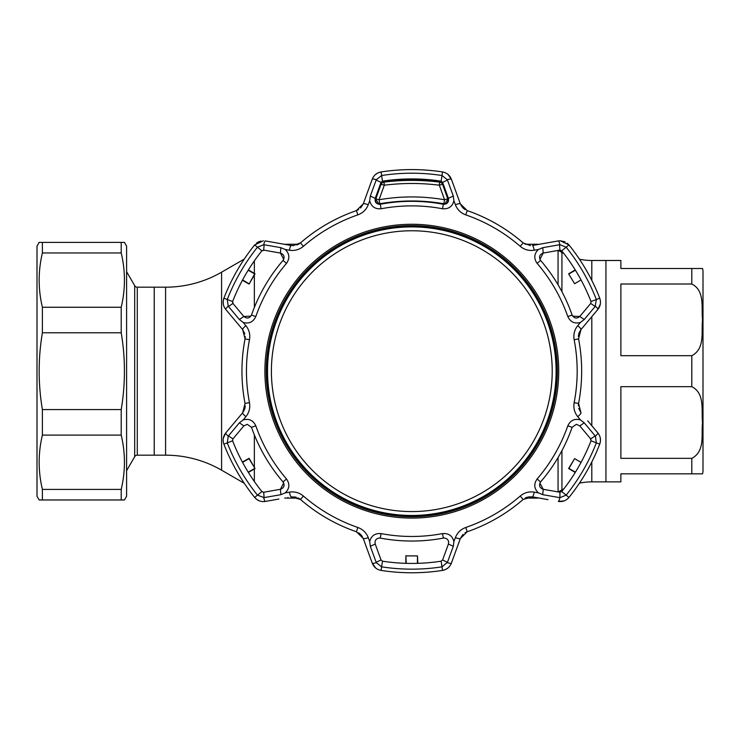 <?xml version="1.0" encoding="UTF-8"?>
<svg xmlns="http://www.w3.org/2000/svg" width="740" height="740" viewBox="0 0 740 740"><rect width="100%" height="100%" fill="white"/><g stroke="black" fill="none" stroke-linecap="round" stroke-linejoin="round"><path stroke-width="1.11" d="M134.699 456.673L134.699 285.686A2.988 2.988 0 0 0 137.279 287.185L154.225 287.185L154.225 455.174L154.225 287.185L165.584 287.185L165.584 455.174L137.279 455.174A2.988 2.988 0 0 0 134.699 456.673L126.596 470.696M244.256 259.083L221.584 272.181A111.999 111.999 0 0 1 165.584 287.185M221.584 272.181L221.584 470.178A111.999 111.999 0 0 0 165.584 455.174M221.584 470.178L244.256 483.276M284.65 498.029A67.201 67.201 0 0 0 287.953 498.103L298.544 498.103M284.65 244.329A67.201 67.201 0 0 1 287.953 244.246L298.544 244.246M525.086 498.103L535.668 498.103A44.798 44.798 0 0 0 538.812 497.992M525.086 244.246L535.668 244.246A44.798 44.798 0 0 1 538.812 244.357M563.908 253.579A59.727 59.727 0 0 1 561.938 252.488L558.321 250.398M563.908 488.779A59.727 59.727 0 0 0 561.938 489.871L558.321 491.961M691.798 284.012L620.869 284.012L620.869 355.681L691.798 355.681C705.396 348.688 701.141 331.511 702.538 319.791C701.187 308.081 705.266 290.746 691.798 284.012L691.798 268.518L620.869 268.518L620.869 260.489L591.806 260.489A59.727 59.727 0 0 1 579.438 259.194M591.806 461.973L591.806 481.87A59.727 59.727 0 0 0 579.438 483.165M591.806 481.87L605.94 481.87L605.94 260.489L605.94 481.87L620.869 481.87L620.869 473.841L702.538 473.841L691.798 473.841L691.798 458.347C705.396 451.354 701.141 434.177 702.538 422.447C701.187 410.746 705.266 393.412 691.798 386.668L620.869 386.668L620.869 458.347L691.798 458.347M691.798 268.518L702.538 268.518A11.202 11.202 0 0 1 703 271.691L703 470.668A11.202 11.202 0 0 1 702.538 473.841M702.538 268.518L693.99 268.518M703 462.639L703 279.72M134.699 285.686L126.596 271.663M124.44 242.387L126.596 246.115L126.596 496.244L124.44 499.972L121.212 499.972L121.212 489.399C125.504 471.297 125.504 453.204 121.212 435.102L121.212 409.572C125.504 383.93 125.504 358.336 121.212 332.787L121.212 307.257C125.504 289.155 125.504 271.062 121.212 252.96L121.212 242.387L124.311 242.387M121.212 499.972L39.155 499.972L37 496.244L37 246.115L39.155 242.387L121.212 242.387M121.212 252.96L42.393 252.96L42.393 242.387M42.393 252.96C38.092 271.062 38.092 289.155 42.393 307.257L121.212 307.257M121.212 332.787L42.393 332.787L42.393 307.257M42.393 332.787C38.092 358.336 38.092 383.93 42.393 409.572L121.212 409.572M121.212 435.102L42.393 435.102L42.393 409.572M42.393 435.102C38.092 453.204 38.092 471.297 42.393 489.399L121.212 489.399M42.393 499.972L42.393 489.399M448.653 541.948L448.412 544.02C449.078 540.579 447.672 538.572 444.204 538.008L443.371 538.082A169.858 169.858 0 0 1 380.258 538.082L379.426 538.008C375.948 538.581 374.551 540.579 375.217 544.02L370.324 546.333L376.309 562.668L381.627 566.84A197.969 197.969 0 0 0 442.002 566.84L447.45 562.308L442.594 559.986L448.412 544.02L453.296 546.333L453.907 541.615L455.368 537.647C457.292 532.726 460.752 529.341 465.747 527.49A165.362 165.362 0 0 0 520.211 496.05C524.336 492.637 529.008 491.323 534.206 492.137L538.369 492.849C534.058 488.659 533.642 484.034 537.12 478.984A165.297 165.297 0 0 0 567.821 425.796C570.466 420.264 574.675 418.313 580.465 419.941L577.755 416.694C574.453 412.569 573.25 407.879 574.157 402.625A165.362 165.362 0 0 0 574.157 339.734C573.26 334.452 574.462 329.762 577.755 325.656L580.465 322.418C574.684 324.046 570.466 322.094 567.821 316.563A165.297 165.297 0 0 0 537.12 263.375C533.651 258.325 534.067 253.7 538.369 249.5L534.206 250.222C528.98 251.026 524.309 249.713 520.211 246.309A165.362 165.362 0 0 0 465.747 214.868C460.733 213 457.264 209.614 455.368 204.703A5.596 0.906 -20 0 1 460.345 203.852L467.218 210.613A169.858 169.858 0 0 1 523.162 242.914L530.506 245.652L523.162 242.914L520.211 246.309M293.114 245.652L291.171 245.486L293.114 245.652L300.459 242.914A169.858 169.858 0 0 1 356.403 210.613L363.275 203.852L372.257 179.182C373.867 175.177 376.808 172.762 381.072 171.948A201.595 201.595 0 0 1 442.557 171.948C446.812 172.753 449.744 175.167 451.372 179.182L460.345 203.852L451.372 179.182L447.959 174.363M265.318 240.925L291.171 245.486L265.318 240.925A5.596 0.953 -80 0 0 263.727 244.69L257.464 247.206A197.969 197.969 0 0 0 227.273 299.496L228.225 306.175L239.381 319.523L243.83 316.452C246.901 318.921 249.454 318.45 251.489 315.055A169.858 169.858 0 0 1 283.05 260.397C284.974 256.928 284.095 254.486 280.432 253.061L283.725 259.342M565.092 241.85L560.254 240.75L568.986 244.94L567.219 243.183M455.368 204.703L453.907 200.744C452.427 206.562 448.634 209.235 442.52 208.763A165.297 165.297 0 0 0 381.1 208.763C374.995 209.235 371.193 206.562 369.713 200.744L368.261 204.703C366.337 209.633 362.868 213.018 357.873 214.868A165.362 165.362 0 0 0 303.409 246.309C299.284 249.722 294.622 251.026 289.414 250.222L285.261 249.5C289.562 253.7 289.978 258.315 286.51 263.375A165.297 165.297 0 0 0 255.8 316.563C253.154 322.094 248.945 324.046 243.164 322.418L245.865 325.656C249.167 329.79 250.37 334.48 249.472 339.734A165.362 165.362 0 0 0 249.472 402.625C250.37 407.907 249.167 412.596 245.865 416.694L243.164 419.941C248.945 418.313 253.154 420.264 255.8 425.796A165.297 165.297 0 0 0 286.51 478.984C289.978 484.034 289.562 488.659 285.261 492.849L289.414 492.137C294.65 491.332 299.312 492.637 303.409 496.05A165.362 165.362 0 0 0 357.873 527.49C362.896 529.359 366.356 532.745 368.261 537.647L369.713 541.615C371.193 535.797 374.986 533.124 381.1 533.596A165.297 165.297 0 0 0 442.52 533.596C448.634 533.115 452.427 535.788 453.907 541.615M453.907 200.744L453.296 196.026L447.312 179.691L442.002 175.519A197.969 197.969 0 0 0 381.627 175.519L376.309 179.691L370.324 196.026L375.217 198.339C374.616 202.233 376.29 204.212 380.258 204.277A169.858 169.858 0 0 1 443.371 204.277C447.33 204.203 449.014 202.233 448.412 198.339L444.62 204.333M411.81 169.59A201.595 201.595 0 0 1 442.557 171.948L441.132 181.171L442.594 182.373L441.132 181.171A192.261 192.261 0 0 0 382.497 181.171L381.026 182.373L375.217 198.339L381.026 182.373L382.497 181.171L381.072 171.948L378.223 172.781M285.261 249.5L280.867 247.678L280.432 253.061L263.699 250.111L261.914 250.786L264.3 250.222M283.697 482.952L280.432 489.288C284.095 487.863 284.974 485.421 283.05 481.962A169.858 169.858 0 0 1 251.489 427.304L247.262 424.298L243.83 425.898L233.304 438.45M576.358 424.298L572.131 427.304L576.358 424.298L579.79 425.898L584.249 422.827L580.465 419.941M580.465 322.418L584.249 319.523L579.79 316.452L590.714 303.437L595.154 306.48L596.348 299.496A197.969 197.969 0 0 0 566.165 247.206L559.903 244.69L542.762 247.678L543.197 253.061C539.525 254.495 538.655 256.937 540.579 260.397A169.858 169.858 0 0 1 572.131 315.055C574.175 318.45 576.728 318.921 579.79 316.452L572.705 316.174M584.249 319.523L595.154 306.48M559.329 250.222L561.706 250.786L568.986 244.94A201.595 201.595 0 0 1 599.724 298.183L591.029 301.559L590.714 303.437L591.029 301.559A192.261 192.261 0 0 0 561.706 250.786L559.93 250.111L559.514 244.755M559.93 250.111L543.197 253.061L539.923 259.398M542.762 247.678L538.369 249.5M590.714 303.437L590.326 303.909M574.619 283.735L568.616 273.818L574.619 283.735L581.039 279.942M575.442 270.239L568.94 273.902M568.616 273.818L575.239 269.906M595.395 306.175A5.596 0.953 40 0 1 597.865 309.44L580.993 329.55A5.596 0.906 -140 0 0 577.755 325.656M579.068 332.852L580.993 329.55L578.569 338.883A169.858 169.858 0 0 1 578.569 403.476L580.993 412.809A5.596 0.906 140 0 1 577.755 416.694M567.821 425.796L572.131 427.304A169.858 169.858 0 0 1 540.579 481.962C538.655 485.421 539.525 487.873 543.197 489.288L539.895 483.016M538.369 492.849L542.762 494.681L543.197 489.288L559.93 492.239L561.706 491.573L559.329 492.137M590.326 438.45L591.029 440.79L590.714 438.922L579.79 425.898M581.039 462.417L574.619 458.624L568.94 468.457L575.442 472.12M575.239 472.453L568.616 468.54L574.619 458.624M587.708 420.81L597.865 432.918C600.529 436.322 601.148 440.069 599.724 444.176A201.595 201.595 0 0 1 568.986 497.419C566.155 500.702 562.594 502.035 558.302 501.433A5.596 0.953 -80 0 0 559.903 497.668L566.165 495.152L561.706 491.573A192.261 192.261 0 0 0 591.029 440.79L596.348 442.862L595.395 436.184L584.249 422.827M568.986 497.419L566.165 495.152A197.969 197.969 0 0 0 596.348 442.862L599.724 444.176L600.427 441.29M590.714 438.922L595.154 435.879M591.14 424.908L597.865 432.918A5.596 0.953 140 0 1 595.395 436.184M559.93 492.239L559.903 497.668M542.762 494.681L559.514 497.604M548.007 499.62L532.449 496.873A5.596 0.906 -80 0 0 534.206 492.137M528.628 496.864L532.449 496.873L523.162 499.445A169.858 169.858 0 0 1 467.218 531.745L460.345 538.507A5.596 0.906 -160 0 1 455.368 537.647M381.072 570.41L382.497 561.188L381.026 559.986L382.497 561.188A192.261 192.261 0 0 0 441.132 561.188L442.594 559.986L441.132 561.188L442.557 570.41A201.595 201.595 0 0 1 381.072 570.41C376.817 569.606 373.876 567.192 372.257 563.177A5.596 0.953 -20 0 0 376.309 562.668M442.807 559.412L442.594 559.986M405.825 563.344L405.899 555.657L406.214 563.353M417.416 563.353L417.49 555.897L406.14 555.897M417.804 563.344L417.49 555.897M447.45 562.308L453.296 546.333M463 534.373L460.345 538.507L451.372 563.177A5.596 0.953 -160 0 1 447.312 562.668M454.721 553.973L451.372 563.177C449.754 567.182 446.821 569.596 442.557 570.41L445.397 569.578M376.17 562.308L381.026 559.986L380.813 559.412M375.217 544.02L381.026 559.986M369.713 541.615L370.324 546.333M361.379 535.187L363.275 538.507L372.257 563.177L363.275 538.507A5.596 0.906 -20 0 0 368.261 537.647M363.275 538.507L356.403 531.745A169.858 169.858 0 0 1 300.459 499.445L291.171 496.873A5.596 0.906 -100 0 1 289.414 492.137M264.3 492.137L280.432 489.288L280.867 494.681L285.261 492.849M247.262 424.298L251.489 427.304L255.8 425.796M263.699 492.239L261.914 491.573L263.699 492.239L264.106 497.604L280.867 494.681M278.906 499.038L265.318 501.433C261.035 502.044 257.483 500.702 254.643 497.419A201.595 201.595 0 0 1 223.896 444.176C222.472 440.078 223.092 436.332 225.756 432.918A5.596 0.953 40 0 0 228.225 436.184L227.273 442.862L232.601 440.79L232.906 438.922L232.601 440.79A192.261 192.261 0 0 0 261.914 491.573L257.464 495.152L264.106 497.604M242.396 462.075L249.093 458.291L255.013 468.54L249.001 458.624L242.581 462.417M248.178 472.12L254.68 468.457M255.013 468.54L248.39 472.453M223.896 444.176L227.273 442.862A197.969 197.969 0 0 0 257.464 495.152L254.643 497.419L256.789 499.463M265.318 501.433A5.596 0.953 -100 0 1 263.727 497.668M243.83 425.898L239.381 422.827L228.475 435.879L232.906 438.922M243.164 419.941L239.381 422.827M245.865 416.694A5.596 0.906 -140 0 1 242.637 412.809L245.051 403.476A169.858 169.858 0 0 1 245.051 338.883L242.637 329.55L225.756 309.44C223.092 306.036 222.472 302.29 223.896 298.183A201.595 201.595 0 0 1 254.643 244.94L263.375 240.75M225.756 432.918L242.637 412.809L225.756 432.918L223.286 438.284M233.304 303.909L232.601 301.559L232.906 303.437L243.83 316.452L250.953 316.119M249.093 284.068L242.396 280.284A192.261 192.261 0 0 1 248.39 269.906L255.013 273.818L249.093 284.068L254.68 273.902L248.178 270.239M242.581 279.942L249.001 283.735M254.643 244.94L261.914 250.786A192.261 192.261 0 0 0 232.601 301.559L223.896 298.183L223.203 301.069M280.867 247.678L263.727 244.69M263.699 250.111L264.106 244.755M239.381 319.523L243.164 322.418M232.906 303.437L228.475 306.48M453.296 196.026L448.412 198.339L442.807 182.947M379.065 204.342L375.217 198.339M417.425 179.95L417.416 179.006M417.804 179.015L417.795 179.959M406.214 179.006L406.204 179.95M405.825 179.959L405.825 179.015M442.594 182.373L447.45 180.051M370.324 196.026L369.713 200.744M381.026 182.373L376.17 180.051M447.312 179.691A5.596 0.953 -20 0 1 451.372 179.182M376.309 179.691A5.596 0.953 -160 0 0 372.257 179.182L368.677 189.005M368.261 204.703A5.596 0.906 -160 0 0 363.275 203.852L360.63 207.986M289.414 250.222A5.596 0.906 -80 0 1 291.171 245.486M228.225 306.175A5.596 0.953 140 0 0 225.756 309.44L242.637 329.55L244.894 333.907M245.865 325.656A5.596 0.906 140 0 0 242.637 329.55M599.724 298.183C601.148 302.272 600.529 306.027 597.865 309.44L600.334 304.075M559.903 244.69A5.596 0.953 -100 0 0 558.302 240.925L560.254 240.75M532.449 245.486L558.302 240.925L532.449 245.486A5.596 0.906 -100 0 1 534.206 250.222M580.993 329.55L588.994 320.004M578.375 336.487L578.754 333.842M580.993 412.809L578.736 408.452M578.375 405.927L578.569 403.476L574.157 402.625M600.427 441.225L600.334 438.284M558.302 501.433L564.185 500.888M532.449 496.873L542.744 498.686M525.141 498.076L527.611 497.086M464.998 532.8L467.218 531.745L465.747 527.49M445.452 569.55L447.959 567.996M372.257 563.177L375.67 567.996M358.576 532.772L360.676 534.419M291.171 496.873L296.074 497.104M298.442 498.048L300.459 499.445L303.409 496.05M256.836 499.5L259.435 500.888M245.255 405.871L244.875 408.517M244.552 409.507L242.637 412.809M245.255 336.432L245.051 338.883L249.472 339.734M223.193 301.134L223.295 304.075M260.896 241.027L258.575 241.832M258.519 241.86L256.419 243.173M299.552 243.617L296.907 244.996M358.623 209.559L356.403 210.613L357.873 214.868M378.168 172.809L375.67 174.363M465.044 209.587L462.944 207.94M462.25 207.172L460.345 203.852M383.995 181.605A223.989 223.989 0 0 1 439.625 181.605L439.625 182.123A3.737 3.728 0 0 1 442.677 184.565A3.737 0.536 -19.6 0 0 439.338 185.204L444.583 199.763C422.734 195.98 400.886 195.98 379.037 199.763L384.291 185.204L383.995 182.123C402.542 179.82 421.088 179.82 439.625 182.123L439.338 185.204C420.986 182.91 402.634 182.91 384.291 185.204A3.737 0.536 19.6 0 0 380.943 184.565L375.754 199.106A3.737 0.5 19.6 0 1 379.037 199.763L379.796 203.731C401.136 200.059 422.475 200.059 443.824 203.731L446.424 203.472A3.737 3.737 0 0 0 448.033 201.003A3.737 3.728 9.8 0 1 446.442 203.463M379.796 203.731L377.197 203.472A3.737 3.737 0 0 1 375.532 200.364A3.737 3.728 180 0 0 375.55 200.688M443.824 203.731L444.583 199.763A3.737 0.5 -19.6 0 1 447.867 199.106A3.737 3.728 0 0 1 448.07 200.688M380.943 184.565A3.737 3.728 -0 0 1 383.995 182.123M442.677 184.565L447.867 199.106A3.737 3.728 9.8 0 1 448.033 201.003A3.737 3.737 0 0 0 448.089 200.364M375.754 199.106A3.737 3.728 180 0 0 375.532 200.364M552.133 366.282A140.406 140.406 0 0 0 406.907 230.852A140.406 140.406 0 0 0 271.488 376.077A140.406 140.406 0 0 0 416.713 511.497A140.406 140.406 0 0 0 552.133 366.282M267.612 376.216A144.291 144.291 0 0 1 406.778 226.977A144.291 144.291 0 0 1 556.008 366.143A144.291 144.291 0 0 1 416.851 515.382A144.291 144.291 0 0 1 267.612 376.216M254.357 260.85L254.357 273.43M254.357 274.947L254.357 307.461M254.357 434.898L254.357 467.412M254.357 468.929L254.357 481.509M287.953 244.246L287.953 244.912M287.953 497.447L287.953 498.103M535.668 244.246L535.668 244.912M535.668 497.447L535.668 498.103M558.062 250.444L558.062 284.798M558.062 457.561L558.062 491.915M561.938 252.488L561.938 291.708M561.938 450.642L561.938 489.871M591.806 260.489L591.806 280.386M591.806 316.664L591.806 425.694M691.798 386.668L691.798 355.681M137.279 287.185L137.279 455.174M411.81 518.093A146.909 146.909 0 0 1 264.901 371.175A146.909 146.909 0 0 1 411.81 224.266A146.909 146.909 0 0 1 558.719 371.175A146.909 146.909 0 0 1 411.81 518.093M411.81 225.608A145.567 145.567 0 0 0 266.243 371.175A145.567 145.567 0 0 0 411.81 516.751A145.567 145.567 0 0 0 557.387 371.175A145.567 145.567 0 0 0 411.81 225.608M411.81 225.645A145.54 145.54 0 0 1 557.35 371.175A145.54 145.54 0 0 1 411.81 516.714A145.54 145.54 0 0 1 266.28 371.175A145.54 145.54 0 0 1 411.81 225.645M411.81 515.595A144.411 144.411 0 0 0 556.23 371.175A144.411 144.411 0 0 0 411.81 226.764A144.411 144.411 0 0 0 267.399 371.175A144.411 144.411 0 0 0 411.81 515.595M443.371 538.082L442.52 533.596M537.12 263.375L540.579 260.397M567.821 316.563L572.131 315.055M578.569 338.883L574.157 339.734M537.12 478.984L540.579 481.962M523.162 499.445L520.211 496.05M380.258 538.082L381.1 533.596M356.403 531.745L357.873 527.49M283.05 481.962L286.51 478.984M286.51 263.375L283.05 260.397M255.8 316.563L251.489 315.055M442.52 208.763L443.371 204.277M381.1 208.763L380.258 204.277M465.747 214.868L467.218 210.613M303.409 246.309L300.459 242.914M249.472 402.625L245.051 403.476"/></g></svg>
